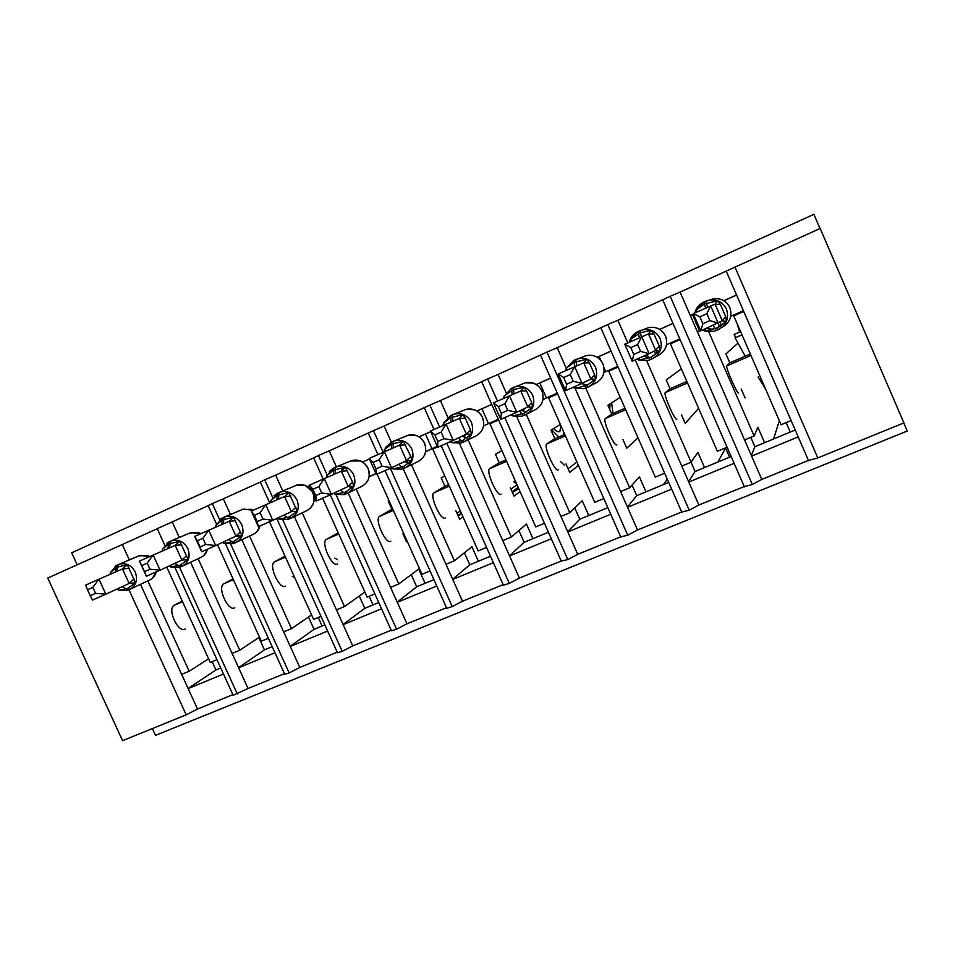 <?xml version="1.0" encoding="UTF-8"?>
<svg xmlns="http://www.w3.org/2000/svg" width="955" height="955" viewBox="0 0 955 955"><rect width="100%" height="100%" fill="white"/><g stroke="black" fill="none" stroke-linecap="round" stroke-linejoin="round"><path stroke-width="1.43" d="M152.358 728.57L155.486 735.374L907.25 431.039L903.776 422.97M157.241 528.712L122.288 544.529L129.331 559.928M166.755 567.091L210.255 662.46L216.952 659.678M223.494 674.003L188.171 688.579L197.53 709.052L232.901 694.655M208.166 505.673L172.222 521.931L179.301 537.498M217.501 544.72L261.336 641.187L268.367 638.262M274.956 652.778L238.631 667.76L248.061 688.483L284.447 673.681M260.285 482.072L223.315 498.808L230.453 514.53M269.453 521.764L313.622 619.413L320.987 616.345M327.625 631.04L290.272 646.451L299.786 667.438L337.199 652.205M313.67 457.923L275.649 475.124L282.811 491.001M322.623 498.224L367.15 597.126L374.861 593.914M404.144 536.603L404.884 536.125M381.558 608.789L343.143 624.642L352.729 645.89L391.204 630.228M369.406 459.009L365.49 460.764M383.11 452.204L373.453 430.633L329.236 450.879L336.435 466.9M377.094 474.11L421.991 574.289L430.037 570.935M456.968 513.241L460.358 510.961M436.781 586.012L397.28 602.307L406.949 623.818L446.51 607.726M430.705 431.624L421.131 435.91M439.587 426.969L429.846 405.099L384.125 426.026L391.359 442.201M437.557 446.988L432.77 449.113L478.169 550.892L486.549 547.406M510.937 489.127L517.025 484.758M432.77 449.113L437.509 446.868M493.365 562.674L452.742 579.422L462.495 601.22L503.166 584.663M491.718 404.371L478.145 410.435M497.483 401.088L487.659 378.932L440.386 400.575L447.847 417.323M498.629 419.961L489.963 423.793L535.743 526.921L544.469 523.28M489.963 423.793L498.51 419.699M551.322 538.751L509.576 555.977L519.401 578.062L561.218 561.039L567.771 559.618L577.727 554.318L567.819 531.947L610.746 514.244M550.629 378.049L536.603 384.316M671.652 489.115L627.542 507.308L637.534 529.977L627.733 535.23L546.952 352.097L498.056 374.467L506.09 392.589M557.601 393.842L548.6 397.829L594.762 502.33L603.751 498.594M548.6 397.829L557.457 393.52M627.733 535.23L620.631 536.853L577.727 554.318M611.045 351.058L597.15 357.265L599.131 356.466L600.934 360.584M734.12 463.342L688.782 482.048L698.857 505.016L689.235 510.221L607.774 324.569L557.195 347.704L566.243 368.248L573.883 360.381L574.134 362.399L586.609 359.199L589.378 362.769L594.702 374.873L595.466 379.326L586.633 385.605L587.946 387.145L584.054 388.697L575.113 388.375L572.976 387.408M618.076 367.078L608.741 371.209L655.285 477.13L664.501 473.298M608.741 371.209L617.885 366.648M689.235 510.221L681.524 512.071L637.534 529.977M673 323.375L659.654 329.344M797.879 437.032L751.621 456.12L761.78 479.41L752.349 484.555L670.195 296.313L617.849 320.259L627.769 342.869M680.091 339.622L670.434 343.884L717.372 451.273L726.827 447.334M731.16 456.55L729.596 457.194L725.525 447.883M670.434 343.884L678.217 339.574M752.349 484.555L743.993 486.656L698.857 505.016M140.492 584.317L181.665 674.373L189.162 671.246L147.846 580.867M190.582 562.256L232.077 653.375L239.741 650.188L198.103 558.711M241.854 539.682L283.671 631.888L291.514 628.629L249.553 536.042M294.355 516.583L336.482 609.899L344.516 606.556L302.234 512.823M348.133 492.947L390.571 587.373L398.796 583.947L356.191 489.067M403.201 468.678L445.973 564.298L454.401 560.788L411.474 464.739M405.887 461.014L407.152 460.453M459.462 443.418L502.748 540.649L511.391 537.056L468.129 439.825M463.676 435.432L465.765 434.501M516.798 416.762L560.943 516.416L569.801 512.74L526.241 414.339M525.453 412.56L525.071 411.701M575.125 388.375L620.607 491.574L629.679 487.79L585.773 388.1M635.218 359.856L681.786 466.088L691.11 462.208L646.654 360.739M736.245 295.131L723.818 300.67M693.497 314.219L690.358 315.627L744.566 439.945L754.128 435.969L708.765 331.863M734.92 267.018L817.778 457.946L903.919 422.91L820.154 228.448L680.091 292.087L690.358 315.627L692.578 314.792M743.396 311.593L733.75 315.854L781.083 424.736L790.788 420.701M795.217 430.013L790.263 432.066L786.156 422.635M733.75 315.854L738.466 312.882M817.778 457.946L808.097 460.561L761.78 479.41M700.612 330.526L697.46 331.922M128.937 589.724L186.189 714.817L122.586 740.674L47.75 578.05L122.288 544.529M172.222 521.931L157.217 528.652M219.65 519.771L212.297 503.572L208.142 505.613M212.297 503.572L223.315 498.808M272.581 497.233L264.726 479.84L260.273 482.036M264.726 479.84L275.649 475.124M327.123 474.874L318.433 455.535L313.646 457.887M318.433 455.535L329.236 450.879M373.453 430.633L384.125 426.026M429.846 405.099L440.386 400.575M487.659 378.932L498.056 374.467M546.952 352.097L557.195 347.704M607.774 324.569L617.849 320.259M670.195 296.313L680.091 292.087M186.189 714.817L197.53 709.052M441.222 445.722L503.392 585.176L509.29 583.398L519.401 578.062M385.08 470.576L446.749 608.251L452.24 606.604L462.495 601.22M330.275 494.833L391.455 630.778L396.564 629.25L406.949 623.818M276.735 518.446L337.449 652.778L342.224 651.346L352.729 645.89M225.476 543.789L284.709 674.254L289.162 672.929L299.786 667.438M175.135 567.962L233.175 695.252L248.061 688.483M185.163 628.939C178.358 633.619 166.862 609.099 174.108 605.327L182.238 601.053M208.596 658.807L189.162 671.246M294.773 577.751L292.266 576.343M234.811 607.762C228.472 612.262 216.904 587.432 223.685 583.863L233.02 578.873M259.497 637.152L239.741 650.188M337.497 559.749L334.847 558.114M285.605 586.095C279.767 590.405 268.116 565.253 274.407 561.886L284.996 556.144M311.581 614.913L291.514 628.629M324.831 624.845L322.098 625.979L318.254 617.491M337.581 563.916C332.268 568.034 320.546 542.559 326.312 539.408L338.201 532.818M314.028 501.363L316.296 500.301M364.87 592.052L344.516 606.556M378.729 602.521L373.011 604.897L369.143 596.302M402.783 533.558L406.484 541.819L407.224 541.33M390.798 541.222C386.035 545.114 374.229 519.305 379.457 516.392L391.92 509.313L388.208 501.041L388.971 500.623M369.131 476.891L375.864 473.513M433.94 579.661L425.094 583.326L418.696 569.037L398.796 583.947M455.905 510.877L459.642 519.234L462.996 516.882M445.281 517.98C441.091 521.657 429.213 495.502 433.868 492.828L444.946 486.322L441.21 477.942L444.744 475.972M425.608 451.799L428.807 450.139M490.488 556.228L478.383 561.242L471.937 546.785L454.401 560.788M516.93 484.543L513.611 481.571M510.28 487.647L514.041 496.111L520.069 491.622M501.089 494.165C497.507 497.615 485.558 471.113 489.605 468.69L499.238 462.793L495.466 454.305L501.864 450.605M548.433 532.233L532.938 538.656L526.432 524.02L511.391 537.056M564.262 465.169L560.549 461.48M565.945 463.867L569.741 472.439L578.432 465.372M558.257 469.776C555.321 472.976 543.288 446.116 546.702 443.956L554.819 438.691L551.023 430.108L560.358 424.438M607.822 507.63L588.781 515.521L582.228 500.695L569.801 512.74M622.958 439.515L626.778 448.205L638.024 437.832M616.858 444.779C614.59 447.716 602.486 420.487 605.231 418.612L611.749 414.016L607.917 405.314L620.213 397.316M668.715 482.418L645.974 491.825L639.373 476.82L629.679 487.79M663.283 484.663L667.318 479.243M681.369 414.565L685.213 423.363L698.606 408.334M676.928 419.161C675.364 421.812 663.188 394.2 665.229 392.624L670.064 388.745L666.208 379.923L681.369 368.905M729.596 457.194L704.563 467.568L697.902 452.36L691.11 462.208M717.802 462.077L725.621 448.074M744.566 439.945L751.621 456.12M458.018 515.616L461.731 514.041M457.97 515.497L461.349 513.181M512.417 492.446L518.804 488.769M512.095 491.73L518.159 487.313M568.094 468.738L576.939 461.969M737.797 343.299L725.931 353.899L729.823 362.84L726.755 365.968C725.454 367.245 737.714 395.251 738.537 392.875M739.528 331.648L737.045 323.435M734.622 315.365L734.407 314.684M765.803 389.58L758.127 376.891M741.223 389.007L745.103 397.913M790.263 432.066L764.597 442.702L757.888 427.291L754.128 435.969M773.574 438.978L779.352 420.761M819.999 228.508L813.887 214.326L71.673 552.79L77.152 564.739M392.708 508.967L391.92 509.313M448.647 484.722L444.946 486.322M505.983 459.868L499.238 462.793M564.751 434.394L554.819 438.691M625.024 408.263L611.749 414.016M686.86 381.463L670.064 388.745M750.32 353.947L729.823 362.84M751.346 455.487L754.892 446.713L764.597 442.702M688.603 481.618L695.097 471.483L704.563 467.568M627.399 506.998L636.734 495.657L645.974 491.825M567.712 531.696L579.757 519.257L588.781 515.521M509.481 555.774L524.116 542.309L532.938 538.656M452.67 579.243L469.776 564.811L478.383 561.242M397.22 602.151L416.678 586.8L425.094 583.326M343.084 624.51L364.786 608.299L373.011 604.897M290.213 646.332L314.052 629.309L322.098 625.979M238.583 667.652L264.451 649.854L272.175 646.654M188.123 688.483L215.937 669.956L220.736 667.963M681.786 466.088L688.782 482.048M620.607 491.574L627.542 507.308M567.771 559.618L504.801 417.586M560.943 516.416L567.819 531.947M509.29 583.398L446.833 443.239M502.748 540.649L509.576 555.977M452.24 606.604L390.308 468.26M445.973 564.298L452.742 579.422M396.564 629.25L335.981 494.559M390.571 587.373L397.28 602.307M342.224 651.346L282.895 520.045M336.482 609.899L343.143 624.642M289.162 672.929L230.74 544.231M283.671 631.888L290.272 646.451M237.329 694.01L179.588 567.318M232.077 653.375L238.631 667.76M181.665 674.373L188.171 688.579M754.892 446.713L750.809 437.354M697.437 331.874L700.492 330.239M743.491 310.924L738.573 313.109M695.097 471.483L691.038 462.244M636.734 495.657L632.079 485.08M579.757 519.257L574.755 507.941M524.116 542.309L518.899 530.55M469.776 564.811L464.405 552.802M425.632 451.703L428.867 450.259M416.678 586.8L411.223 574.635M369.167 476.7L375.948 473.692M364.786 608.299L359.259 596.051M314.064 501.148L316.057 500.134M314.052 629.309L308.501 617.026M264.451 649.854L258.865 637.57M215.937 669.956L212.153 661.672M679.865 339.109L678.313 339.789M695.67 312.524L695.849 310.232L704.36 304.084L717.253 300.753L720.333 304.323L725.752 316.774L726.266 321.477L717.145 327.947L718.196 329.666L713.612 331.433L702.486 330.072M700.743 330.836L693.235 313.61L715.068 304.156L722.29 320.832L700.743 330.836L702.892 323.757L709.899 320.641L706.879 313.694L699.872 316.821L702.892 323.757M726.266 321.477L722.29 320.832M706.879 313.694L710.663 305.827L718.196 323.124L709.899 320.641M700.29 329.797L699.311 330.227L697.198 325.404M743.396 310.697L730.754 316.308M723.902 300.73L736.603 295.047M694.739 319.77L692.554 314.732L693.533 314.291M717.145 327.947L704.706 331.015L705.387 328.795M708.001 327.625L708.861 328.687M695.706 310.399L697.807 311.569M717.253 300.753L715.068 304.156M693.235 313.61L699.872 316.821M741.999 334.811L735.075 337.843L745.198 356.167M740.447 331.242L738.824 332.412M740.614 331.636L734.144 334.477L735.672 337.581M629.978 341.878L630.24 339.55L640.316 332.758L651.047 330.37L653.96 333.94L659.332 346.223L659.977 350.795L651.012 357.17L652.193 358.794L650.236 359.653L647.991 360.441L638.979 360.083L636.878 359.116L638.907 360.035M637.606 344.564L630.789 347.608L633.786 354.436L640.602 351.416L637.606 344.564L641.7 336.638L649.161 353.684L632.198 361.181L624.761 344.218L648.552 333.88L651.047 330.37M640.602 351.416L649.161 353.684L655.691 350.33L648.505 333.904M659.977 350.795L655.691 350.33M679.769 338.882L666.709 344.671M659.977 329.284L673.036 323.447M651.012 357.17L639.038 360.083L639.325 358.03M644.458 355.761L645.246 356.824M630.073 339.753L631.804 341.066M624.761 344.218L630.789 347.608M633.786 354.436L632.198 361.181M566.052 370.445L566.375 368.093L574.134 362.399L574.946 366.481M570.278 374.575L563.653 377.523L566.625 384.256L573.239 381.308L570.278 374.575L574.659 366.601L582.049 383.385L565.563 390.679L558.186 373.966L583.815 362.805L586.609 359.199M573.239 381.308L582.049 383.385L590.882 379.016L583.768 362.828M595.466 379.326L590.882 379.016M604.026 367.627L605.804 371.65L603.942 372.557M617.754 366.35L605.804 371.65M599.131 356.466L611.069 351.13M586.633 385.605L575.017 388.363M582.55 383.134L583.135 383.97M566.184 368.332L567.592 369.764M575.041 386.489L575.006 388.327M558.186 373.966L563.653 377.523M566.625 384.256L565.563 390.679M503.798 398.271L504.18 395.895L513.468 389.568L523.877 387.264L526.503 390.822L531.78 402.759L532.651 407.105L523.961 413.288L525.381 414.757L521.776 416.213L512.954 415.938M504.813 403.75L498.367 406.615L501.315 413.252L507.75 410.387L504.813 403.75L509.457 395.74L516.786 412.274L500.754 419.376L493.449 402.903L520.809 390.965L523.877 387.264M507.75 410.387L516.786 412.274L527.805 406.949L520.738 390.989M532.651 407.105L527.805 406.949M557.29 393.138L546.415 397.949L539.79 382.967L536.256 384.459M546.415 397.949L542.977 399.608M539.79 382.967L550.665 378.12M523.961 413.288L512.871 415.926L510.734 414.948M521.776 416.213L512.74 415.903M537.844 385.605L533.702 383.194L525.429 382.788L523.424 383.6M522.11 409.695L522.886 410.948L524.725 408.454M503.989 396.158L505.1 397.686M512.489 414.172L512.537 415.807M493.449 402.903L498.367 406.615M501.315 413.252L500.754 419.376M612.967 413.491L611.642 402.891M609.732 409.444L610.018 403.953M443.168 425.369L443.598 422.97L450.712 417.669L462.781 414.589L465.276 418.159L470.505 429.917L471.472 434.155L462.924 440.255L464.452 441.64L461.074 443.025L452.228 442.762L450.115 441.783M441.138 432.126L434.871 434.919L437.784 441.449L444.051 438.667L441.138 432.126L446.045 424.08L453.303 440.374L437.688 447.286L430.454 431.051L459.451 418.374L462.781 414.589M444.051 438.667L453.303 440.374L466.374 434.143L459.367 418.409M471.472 434.155L466.374 434.143M498.319 419.257L488.494 423.602L481.929 408.824L476.903 410.96M488.494 423.602L483.552 425.954M481.929 408.824L491.741 404.443M462.924 440.255L452.085 442.738M483.743 422.42C483.051 416.38 480.007 412.178 474.635 409.814L466.124 409.337L464.369 410.053M463.235 435.635L464.011 436.996L466.064 434.37M443.407 423.256L444.409 424.581M451.584 441.138L452.013 442.678M430.454 431.051L434.871 434.919M437.784 441.449L437.688 447.286M551.68 429.702L558.699 437.02M563.689 434.847L563.904 432.46M553.649 428.509C556.49 431.493 558.556 432.46 559.845 431.409L561.015 425.918M384.089 451.763L384.579 449.351L391.383 444.242L403.249 441.222L410.817 456.383L411.88 460.513L403.464 466.529L405.099 467.843L401.912 469.156L393.15 468.917L391.037 467.938M379.171 459.737L373.071 462.447L375.96 468.893L382.06 466.183L379.171 459.737L384.316 451.667L391.514 467.735L376.318 474.456L369.143 458.448L399.691 445.09L403.249 441.222M382.06 466.183L391.514 467.735L406.532 460.644L399.596 445.126M411.88 460.513L406.532 460.644M437.259 446.295L431.97 448.635L425.464 434.048L419.054 436.793M431.97 448.635L425.644 451.631M425.464 434.048L430.741 431.696M403.464 466.529L392.983 468.869M424.796 454.52L425.118 453.661C426.992 445.496 424.259 439.515 416.905 435.707L408.334 435.205L406.782 435.85M405.851 460.967L406.603 462.387L408.251 460.406M384.376 449.662L385.163 451.07M392.254 467.377L392.875 468.821M369.143 458.448L373.071 462.447M375.96 468.893L376.318 474.456M326.514 477.536L326.753 475.626M329.391 471.269L333.784 468.01L326.825 475.674L333.558 470.135L345.244 467.162L352.646 482.168L353.792 486.202L345.507 492.123L347.238 493.377L344.23 494.618L335.563 494.404L333.402 493.401M318.863 486.608L312.93 489.258L315.783 495.609L321.728 492.971L318.863 486.608L324.234 478.515L331.361 494.356L316.571 500.909L309.456 485.116L341.448 471.113L345.244 467.162M321.728 492.971L331.361 494.356L348.217 486.465L341.341 471.149M353.792 486.202L348.217 486.465M369.43 459.069L362.625 461.993M375.888 473.501L369.167 476.652M345.507 492.123L335.229 494.296M367.221 481.654L368.702 478.539C370.445 470.576 367.747 464.715 360.62 460.955L350.616 461.014M350.199 486.179L350.604 487.157M326.825 475.674L327.41 476.903M334.56 492.864L335.133 494.153M309.456 485.116L312.93 489.258M315.783 495.609L316.571 500.909M270.372 502.652L270.647 500.754M274.157 495.478L277.523 493.234L270.695 500.814L277.189 495.382L288.697 492.458L297.172 511.247L289.007 517.085L290.833 518.267L287.98 519.46L279.409 519.269L278.144 517.789M260.13 512.787L254.352 515.354L257.182 521.621L262.971 519.054L260.13 512.787L265.717 504.67L272.772 520.296L258.363 526.671L251.32 511.104L284.674 496.481L288.697 492.458M262.971 519.054L272.772 520.296L291.382 511.629L284.566 496.528M297.172 511.247L291.382 511.629M309.695 485.665L307.594 486.573M316.189 500.074L314.088 501.053M289.007 517.085L279.027 519.126M311.139 507.38L313.67 502.796L313.538 494.201M312.333 491.515L305.075 485.331L295.799 485.57M270.695 500.814L271.113 502.079M251.32 511.104L254.352 515.354M257.182 521.621L258.363 526.671M388.458 500.898L389.616 502.055M215.615 527.327L215.914 525.262M219.984 519.484L222.646 517.825L215.937 525.346L222.217 519.998L233.545 517.133L241.949 535.671L233.903 541.425L235.813 542.547L233.104 543.682L224.64 543.514L223.124 542.118L223.733 543.144L222.408 542.452M202.926 538.274L197.291 540.793L200.096 546.964L205.731 544.457L202.926 538.274L208.703 530.144L215.699 545.556L201.66 551.775L194.677 536.412L229.319 521.215L233.545 517.133M205.731 544.457L215.699 545.556L235.957 536.161L229.2 521.263M241.949 535.671L235.957 536.161M233.903 541.425L224.186 543.359M256.716 531.899L260.118 525.895M253.302 510.221L251.38 509.325L242.307 509.54M215.937 525.346L216.2 526.635M194.677 536.412L197.291 540.793M200.096 546.964L201.66 551.775M162.207 551.19L162.517 549.185M166.934 543.12L169.119 541.831L162.517 549.28L168.593 544.016L179.755 541.199L188.087 559.499L180.149 565.181L182.142 566.231L179.564 567.318L171.208 567.163L169.441 565.849M147.177 563.116L141.686 565.563L144.468 571.663L149.959 569.216L147.177 563.116L153.134 554.974L160.082 570.171L146.39 576.235L139.466 561.086L175.326 545.341L179.755 541.199M149.959 569.216L160.082 570.171L181.892 560.108L175.195 545.401M188.087 559.499L181.892 560.108M180.149 565.181L170.694 566.995M168.94 566.088L170.181 566.733L169.524 565.814M203.785 555.535L207.641 549.125M200.884 533.642L198.962 532.747L190.081 532.938M162.517 549.28L162.637 550.581M139.466 561.086L141.686 565.563M144.468 571.663L146.39 576.235M110.088 574.409L110.386 572.57M115.042 566.291L116.88 565.253L110.374 572.642L116.271 567.449L127.254 564.68L135.514 582.741L127.707 588.352L129.773 589.342L127.302 590.393L119.065 590.262L117.047 589.02M87.478 589.724L90.236 595.729L95.596 593.353L92.838 587.337L87.478 589.724L85.652 585.14L98.974 579.184L105.85 594.177L129.152 583.457L122.503 568.941L127.254 564.68M95.596 593.353L105.85 594.177L92.504 600.086L90.236 595.729M135.514 582.741L129.152 583.457M92.838 587.337L98.974 579.184L122.503 568.941M127.707 588.352L119.065 590.262M116.773 589.151L117.895 589.76L117.238 588.937M152.239 578.455L156.405 571.794M149.696 556.514L147.786 555.619L139.084 555.786M110.386 572.642L110.362 573.955M750.964 355.451L726.791 365.92M687.505 382.931L665.277 392.565M625.668 409.719L605.303 418.541M565.384 435.826L546.797 443.872M506.604 461.289L489.724 468.607M449.268 486.119L434 492.732M393.329 510.352L379.613 516.297M326.312 539.408L338.738 534.024L326.491 539.3M285.426 557.087L274.598 561.779M233.366 579.637L223.888 583.744M182.512 601.662L174.335 605.207M699.502 327.995L695.682 322.718L694.404 316.296M694.846 312.894C696.171 307.94 699.167 304.359 703.823 302.126L705.614 308.083M703.907 302.09L709.171 300.156C717.05 299.094 722.804 302.055 726.433 309.038C729.31 318.075 726.564 324.951 718.196 329.666M721.861 327.41C729.93 322.838 732.581 316.189 729.799 307.474C726.289 300.718 720.727 297.853 713.099 298.879L705.912 301.195M707.046 328.054L713.194 329.594M716.19 330.549L713.182 325.345M707.631 307.176L705.817 301.231L703.799 302.15L695.849 310.232L694.977 312.834M721.312 325.583L719.485 326.753M719.33 326.359L718.22 323.1M721.276 325.5L720.106 322.05M720.333 304.323L715.092 304.311M725.752 316.774L722.231 320.701M629.285 342.188C630.551 337.33 633.44 333.82 637.964 331.648L639.396 337.676M638.107 331.588L642.834 329.797C650.653 328.615 656.407 331.54 660.084 338.548C662.949 347.453 660.323 354.198 652.193 358.794M654.545 357.492L657.876 355.654C665.766 351.201 668.309 344.671 665.539 336.053C661.982 329.26 656.407 326.443 648.839 327.589L646.141 328.58M643.443 356.203L649.687 357.755M650.236 359.653L646.917 354.675M641.354 336.793L639.886 330.8L648.839 327.589M655.56 354.496L654.545 350.915M657.267 353.147L656.455 350.27M653.96 333.94L648.552 334.035M659.332 346.223L655.631 350.199M573.883 360.381L578.348 358.65C586.072 357.373 591.802 360.25 595.514 367.269C598.379 376.043 595.848 382.669 587.946 387.145M589.641 386.262L595.586 383.158C603.262 378.813 605.709 372.39 602.951 363.891C599.346 357.098 593.807 354.317 586.31 355.558L583.994 356.454M581.488 383.635L587.528 385.187M586.036 387.993L582.407 383.206M576.844 365.693L575.781 359.522M593.222 381.272L592.661 379.004M589.378 362.769L583.815 362.96M594.702 374.873L590.823 378.896M514.029 393.818L513.324 387.515L511.426 388.387L512.19 394.594M513.324 387.515L515.616 386.727C523.233 385.39 528.915 388.219 532.663 395.227C535.504 403.87 533.081 410.375 525.381 414.757M526.706 414.088L534.884 409.958C542.356 405.708 544.708 399.393 541.963 391.025C538.334 384.232 532.83 381.487 525.429 382.788L511.426 388.387L504.049 396.301M520.929 410.268L526.599 411.892M523.531 415.568L519.532 410.948M526.503 390.822L520.785 391.12M531.78 402.759L527.733 406.83M443.586 422.981L450.7 415.592L451.058 421.943M450.7 415.592L454.556 414.064C462.053 412.679 467.687 415.473 471.436 422.456C474.277 430.98 471.949 437.366 464.452 441.64M465.527 441.115L475.709 436.077C482.991 431.923 485.259 425.727 482.514 417.466C478.873 410.698 473.417 407.988 466.124 409.337L452.503 414.78M461.934 436.256L466.971 437.879M462.65 442.44L458.316 437.987M452.837 421.191L452.443 414.828L450.641 415.64L443.442 423.435M465.276 418.159L459.415 418.541M470.505 429.917L466.303 434.024M385.557 447.418L391.49 442.141L391.502 448.587M391.49 442.141L395.095 440.685C402.473 439.264 408.036 442.034 411.796 448.993C414.625 457.385 412.381 463.664 405.099 467.843M405.982 467.413L418.015 461.552C425.106 457.493 427.279 451.393 424.545 443.251C420.916 436.507 415.509 433.833 408.334 435.205L393.245 441.353M404.454 461.623L408.728 463.175M403.332 468.619L398.677 464.345M393.233 447.847L393.174 441.401L391.419 442.189L384.388 449.889M405.624 444.779L399.632 445.257M410.817 456.383L406.46 460.525M342.678 467.532L341.448 471.113M335.145 473.823L335.408 467.293L333.689 468.057L333.474 474.54M333.784 468.01L337.163 466.625C344.421 465.192 349.924 467.926 353.672 474.838C356.49 483.123 354.341 489.294 347.238 493.377M347.99 493.019L361.73 486.393C368.642 482.43 370.743 476.426 368.021 468.392C364.38 461.695 359.032 459.045 351.989 460.441L335.492 467.246M348.42 486.37L351.906 487.79M345.519 494.129L340.565 490.046M347.501 470.72L341.389 471.281M352.646 482.168L348.145 486.346M270.396 502.199L270.731 500.969M278.526 499.131L279.087 492.541L277.416 493.281L276.89 499.847M277.893 493.078L280.71 491.921C287.825 490.476 293.257 493.186 297.005 500.05C299.81 508.215 297.745 514.279 290.833 518.267M291.478 517.956L306.83 510.639C313.562 506.759 315.58 500.85 312.87 492.923C309.229 486.262 303.953 483.648 297.029 485.056L279.182 492.482M279.015 492.601L280.436 492.004M295.286 511.319L296.504 511.773M289.162 519.007L283.91 515.103M290.833 496.015L284.602 496.66M295.931 507.308L291.311 511.51M223.303 523.818L224.162 517.156L222.539 517.885L221.715 524.51M223.052 517.658L225.667 516.583C232.65 515.127 238.01 517.813 241.746 524.629C244.54 532.675 242.558 538.656 235.813 542.547M253.123 510.292L243.406 509.075L224.27 517.097M236.386 542.273L253.23 534.287C256.716 532.651 258.972 529.87 259.987 525.954M224.091 517.216L225.404 516.667M234.19 543.264L228.663 539.539M235.575 520.678L229.236 521.394M240.624 531.828L235.885 536.053M169.441 547.895L170.587 541.175L168.999 541.891L167.889 548.564M169.548 541.64L171.984 540.637C178.836 539.181 184.124 541.843 187.849 548.6C190.618 556.55 188.72 562.423 182.142 566.231M200.657 533.738L191.06 532.52L170.706 541.115M182.656 565.993L200.908 557.386C204.322 555.786 206.507 553.052 207.474 549.197M170.515 541.234L171.745 540.709M180.555 566.936L174.789 563.39M181.665 544.744L175.231 545.52M186.679 555.738L181.82 559.988M116.88 571.388L118.301 564.62L116.749 565.312L115.376 572.045M117.334 565.05L119.614 564.107C126.335 562.662 131.539 565.288 135.24 571.997C138.009 579.84 136.183 585.618 129.773 589.342M149.434 556.634L139.967 555.416L118.301 564.62L138.809 555.858M130.226 589.139L149.816 579.948C153.146 578.384 155.271 575.698 156.19 571.902M118.229 564.668L119.387 564.178M128.221 590.035L122.204 586.657M129.068 568.213L122.538 569.061M134.034 579.076L129.08 583.35M726.218 271.136L808.587 460.788M662.722 299.858L744.434 486.943M600.85 327.851L681.894 512.429M540.518 355.153L620.905 537.283M481.69 381.773L561.433 561.528M424.295 407.737L433.988 429.475M368.284 433.081L377.894 454.532M313.622 457.815L323.148 479.004M260.238 481.965L269.716 502.939M208.106 505.553L216.487 523.997M157.181 528.604L164.761 545.198M750.976 355.475L726.755 365.968M687.516 382.967L665.229 392.624M625.68 409.743L605.231 418.612M565.396 435.862L546.702 443.956M506.616 461.313L489.605 468.69M449.28 486.143L433.868 492.828M393.341 510.376L379.457 516.392M285.438 557.111L274.407 561.886M233.378 579.661L223.685 583.863M182.524 601.686L174.108 605.327M699.43 327.828L695.801 322.671L694.536 316.582M702.534 330.048L704.706 331.015L713.612 331.433M629.393 342.141L630.181 339.849M630.145 339.837L637.94 331.671L639.886 330.8M647.991 360.441L639.038 360.083M648.027 334.095L648.66 333.808M565.539 370.671L566.303 368.487M566.255 368.439L573.836 360.405L586.31 355.558L592.339 355.403M583.135 363.091L583.947 362.733M503.369 398.462L504.121 396.385M519.962 391.323L520.964 390.87M442.81 425.524L443.574 423.614M444.254 424.88L443.896 423.972M458.46 418.803L459.63 418.278M559.845 431.409L558.914 431.815M383.791 451.894L384.411 450.247L384.996 451.381M398.545 445.579L399.882 444.982M326.264 477.643L326.753 476.175L327.267 477.214M334.966 493.759L334.429 492.923M340.159 471.663L341.651 470.994M270.17 502.748L270.48 501.459L270.993 502.39M277.213 518.231L278.717 518.959L278.06 517.825M283.265 497.089L284.9 496.361M215.46 527.22L215.723 526.05M216.128 526.921L215.723 526.062M227.779 521.884L229.558 521.096M162.075 551.095L162.302 550.056L162.589 550.749M173.667 546.057L175.577 545.21M120.867 569.658L122.909 568.75"/></g></svg>
